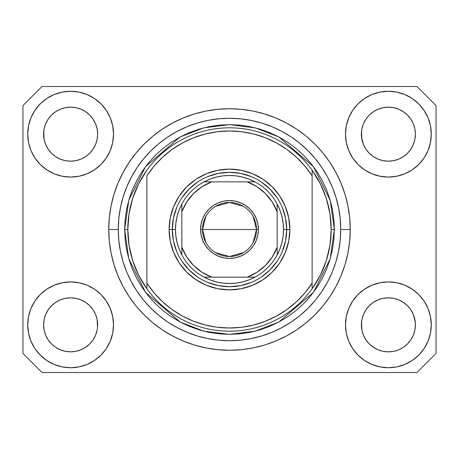 <?xml version="1.0" encoding="UTF-8"?>
<svg xmlns="http://www.w3.org/2000/svg" width="459" height="459" viewBox="0 0 459 459"><rect width="100%" height="100%" fill="white"/><g stroke="black" fill="none" stroke-linecap="round" stroke-linejoin="round"><path stroke-width="0.69" d="M393.656 107.676L388.383 107.159L393.656 107.676L388.383 107.159L393.656 107.676L398.722 109.213L403.381 111.703A27.012 27.012 0 0 0 378.055 109.213L373.391 111.703A27.012 27.012 0 0 1 378.044 109.219L383.116 107.676L388.383 107.159L393.656 107.676L398.722 109.213L403.392 111.709L398.722 109.213M75.884 107.676L70.617 107.159L75.884 107.676L70.617 107.159L75.884 107.676L80.95 109.213L85.615 111.703A27.012 27.012 0 0 0 60.284 109.213L55.619 111.703A27.012 27.012 0 0 1 60.272 109.219L65.344 107.676L70.617 107.159L75.884 107.676L80.95 109.213L85.621 111.709L80.95 109.213M93.074 339.838L95.57 335.168L97.107 330.101L95.57 335.168L93.074 339.838L95.57 335.168L93.074 339.838L89.717 343.929L93.074 339.838L89.717 343.929L85.621 347.291L89.717 343.929L85.621 347.291L80.95 349.787L85.621 347.291L80.95 349.787L75.884 351.324L70.617 351.841L65.344 351.324L60.278 349.787L55.608 347.291L60.278 349.787L55.608 347.291L51.517 343.929L48.155 339.838L45.659 335.168L44.121 330.101L45.659 335.168L44.121 330.101L43.605 324.582M75.896 298.344L80.95 299.876L85.644 302.389A27.012 27.012 0 0 0 85.626 302.378L80.945 299.876L85.621 302.372L89.7 305.717L93.074 309.825L95.57 314.495L97.107 319.562L95.57 314.495L93.074 309.825L95.57 314.495L97.107 319.562L97.497 327.479L97.624 324.834A27.012 27.012 0 0 1 70.617 351.841A27.012 27.012 0 0 1 43.605 324.829A27.012 27.012 0 0 1 70.617 297.822A27.012 27.012 0 0 1 97.624 324.829L97.624 324.874M393.667 298.344L398.722 299.876L403.409 302.389A27.012 27.012 0 0 0 403.398 302.378L398.716 299.876L403.392 302.372L407.472 305.717L410.845 309.825L413.341 314.495L414.879 319.562L415.395 324.829L414.879 330.101L413.341 335.168L414.879 330.101L413.341 335.168L410.845 339.838L413.341 335.168L410.845 339.838L407.483 343.929L410.845 339.838L407.483 343.929L403.392 347.291L407.483 343.929L403.392 347.291L398.722 349.787L403.392 347.291L398.722 349.787L393.656 351.324L388.383 351.841L383.116 351.324L378.05 349.787L373.379 347.291L378.05 349.787L373.379 347.291L369.283 343.929L365.926 339.838L363.43 335.168L361.893 330.101L363.43 335.168L361.893 330.101L361.503 322.184L361.376 324.829A27.012 27.012 0 0 1 388.383 297.822A27.012 27.012 0 0 1 415.395 324.829L415.395 324.834A27.012 27.012 0 0 1 388.383 351.841A27.012 27.012 0 0 1 361.376 324.829L361.376 324.582M383.104 160.656A27.012 27.012 0 0 0 383.127 160.661L378.05 159.124L373.356 156.617A27.012 27.012 0 0 0 373.374 156.622L369.283 153.266A27.012 27.012 0 0 0 369.3 153.283L365.926 149.175L363.43 144.505L361.893 139.438L361.503 131.521L361.376 134.171A27.012 27.012 0 0 1 388.383 107.159A27.012 27.012 0 0 1 415.395 134.171L415.263 136.816L415.395 134.171A27.012 27.012 0 0 1 388.383 161.178A27.012 27.012 0 0 1 361.376 134.171L361.376 133.919M48.149 149.158A27.012 27.012 0 0 0 48.155 149.169L45.659 144.505L44.121 139.438L45.659 144.505L44.121 139.438L43.737 131.521L43.605 134.171A27.012 27.012 0 0 1 70.617 107.159A27.012 27.012 0 0 1 97.624 134.171L97.497 136.816L97.624 134.171A27.012 27.012 0 0 1 70.617 161.178A27.012 27.012 0 0 1 43.605 134.171L43.605 133.919M75.896 160.656L75.884 160.661A27.012 27.012 0 0 0 75.896 160.656L70.617 161.178L65.344 160.661L60.278 159.124L65.356 160.661L60.278 159.124L55.591 156.617A27.012 27.012 0 0 0 55.602 156.622L51.517 153.266A27.012 27.012 0 0 0 51.528 153.283L48.155 149.175A27.012 27.012 0 0 0 48.172 149.198M93.062 149.192L93.062 149.192A27.012 27.012 0 0 0 93.068 149.181L89.7 153.283L85.621 156.628L89.7 153.283A27.012 27.012 0 0 0 89.717 153.266L85.621 156.628L80.945 159.13L75.884 160.661L70.617 161.178A27.012 27.012 0 0 0 70.657 161.178M373.345 156.605L369.283 153.266L365.926 149.175A27.012 27.012 0 0 0 365.938 149.198M410.834 149.192L410.828 149.192A27.012 27.012 0 0 0 410.839 149.181L407.472 153.283L403.392 156.628L407.472 153.283A27.012 27.012 0 0 0 407.483 153.266L403.392 156.628L398.728 159.124L393.656 160.661A27.012 27.012 0 0 0 393.667 160.656L388.383 161.178L383.116 160.661L378.05 159.124L383.116 160.661L388.383 161.178L393.667 160.656M403.455 111.755L407.483 115.071L410.845 119.162L413.341 123.832L414.879 128.899L413.341 123.832L414.879 128.899L415.395 134.171L414.879 139.438L413.341 144.505L414.879 139.438L413.341 144.505L410.845 149.175L413.341 144.505L410.845 149.175L407.483 153.266L410.845 149.175A27.012 27.012 0 0 0 410.851 149.158M113.516 324.829A42.899 42.899 0 0 1 70.617 367.728A42.899 42.899 0 0 1 27.718 324.829L28.538 316.463L30.982 308.414L34.947 300.995L40.283 294.494L46.784 289.164L54.196 285.2L62.246 282.755L70.617 281.929L78.982 282.755L87.032 285.2L94.451 289.164L100.951 294.494L106.287 300.995L110.246 308.414L112.69 316.463L113.516 324.829L112.69 333.2L110.246 341.249L106.287 348.662L100.951 355.163L94.451 360.499L87.032 364.463L78.982 366.907L70.617 367.728L62.246 366.907L54.196 364.463L46.784 360.499L40.283 355.163L34.947 348.662L30.982 341.249L28.538 333.2L27.718 324.829A42.899 42.899 0 0 1 70.617 281.929A42.899 42.899 0 0 1 113.516 324.829M431.282 324.829A42.899 42.899 0 0 1 388.383 367.728A42.899 42.899 0 0 1 345.484 324.829L346.31 316.463L348.754 308.414L352.713 300.995L358.049 294.494L364.549 289.164L371.968 285.2L380.018 282.755L388.383 281.929L396.754 282.755L404.804 285.2L412.216 289.164L418.717 294.494L424.053 300.995L428.017 308.414L430.462 316.463L431.282 324.829L430.462 333.2L428.017 341.249L424.053 348.662L418.717 355.163L412.216 360.499L404.804 364.463L396.754 366.907L388.383 367.728L380.018 366.907L371.968 364.463L364.549 360.499L358.049 355.163L352.713 348.662L348.754 341.249L346.31 333.2L345.484 324.829A42.899 42.899 0 0 1 388.383 281.929A42.899 42.899 0 0 1 431.282 324.829L430.462 333.2M431.282 134.171A42.899 42.899 0 0 1 388.383 177.071A42.899 42.899 0 0 1 345.484 134.171L346.31 125.8L348.754 117.751L352.713 110.338L358.049 103.837L364.549 98.501L371.968 94.537L380.018 92.093L388.383 91.272L396.754 92.093L404.804 94.537L412.216 98.501L418.717 103.837L424.053 110.338L428.017 117.751L430.462 125.8L431.282 134.171L430.462 142.537L428.017 150.586L424.053 158.005L418.717 164.506L412.216 169.836L404.804 173.8L396.754 176.245L388.383 177.071L380.018 176.245L371.968 173.8L364.549 169.836L358.049 164.506L352.713 158.005L348.754 150.586L346.31 142.537L345.484 134.171A42.899 42.899 0 0 1 388.383 91.272A42.899 42.899 0 0 1 431.282 134.171L430.462 142.537M113.516 134.171A42.899 42.899 0 0 1 70.617 177.071A42.899 42.899 0 0 1 27.718 134.171L28.538 125.8L30.982 117.751L34.947 110.338L40.283 103.837L46.784 98.501L54.196 94.537L62.246 92.093L70.617 91.272L78.982 92.093L87.032 94.537L94.451 98.501L100.951 103.837L106.287 110.338L110.246 117.751L112.69 125.8L113.516 134.171L112.69 142.537L110.246 150.586L106.287 158.005L100.951 164.506L94.451 169.836L87.032 173.8L78.982 176.245L70.617 177.071L62.246 176.245L54.196 173.8L46.784 169.836L40.283 164.506L34.947 158.005L30.982 150.586L28.538 142.537L27.718 134.171A42.899 42.899 0 0 1 70.617 91.272A42.899 42.899 0 0 1 113.516 134.171M350.251 229.5A120.751 120.751 0 0 1 229.5 350.251A120.751 120.751 0 0 1 108.749 229.5L109.328 217.664L111.067 205.942L113.947 194.45L117.94 183.29L123.006 172.578L129.099 162.411L136.157 152.893L144.115 144.115L152.893 136.157L162.411 129.099L172.578 123.006L183.29 117.94L194.45 113.947L205.942 111.067L217.664 109.328L229.5 108.749L241.336 109.328L253.058 111.067L264.55 113.947L275.71 117.94L286.422 123.006L296.589 129.099L306.107 136.157L314.885 144.115L322.843 152.893L329.901 162.411L335.994 172.578L341.06 183.29L345.053 194.45L347.933 205.942L349.672 217.664L350.251 229.5L349.672 241.336L347.933 253.058L345.053 264.55L341.06 275.71L335.994 286.422L329.901 296.589L322.843 306.107L314.885 314.885L306.107 322.843L296.589 329.901L286.422 335.994L275.71 341.06L264.55 345.053L253.058 347.933L241.336 349.672L229.5 350.251L217.664 349.672L205.942 347.933L194.45 345.053L183.29 341.06L172.578 335.994L162.411 329.901L152.893 322.843L144.115 314.885L136.157 306.107L129.099 296.589L123.006 286.422L117.94 275.71L113.947 264.55L111.067 253.058L109.328 241.336L108.749 229.5A120.751 120.751 0 0 1 229.5 108.749A120.751 120.751 0 0 1 350.251 229.5L340.721 229.5L350.251 229.5M85.684 111.755L89.717 115.071L93.074 119.162L95.57 123.832L97.107 128.899L95.57 123.832L97.107 128.899L97.624 134.171L97.107 139.438L95.57 144.505L97.107 139.438L95.57 144.505L93.074 149.175L95.57 144.505L93.074 149.175L89.717 153.266L93.074 149.175M361.893 139.438L363.43 144.505L361.503 136.816M55.579 156.605L51.506 153.26M97.107 139.438L97.497 136.828M365.926 149.175L363.43 144.505M393.656 160.661L398.71 159.13M414.879 139.438L415.263 136.828M414.879 330.101L415.263 327.491M97.624 324.829L97.492 327.491M85.644 302.389L89.717 305.734A27.012 27.012 0 0 0 89.7 305.717L89.729 305.746M48.166 309.808L48.172 309.802A27.012 27.012 0 0 0 48.161 309.819L45.659 314.495L48.155 309.825L51.528 305.717A27.012 27.012 0 0 0 51.517 305.734L48.155 309.825L51.517 305.734L55.608 302.372L51.528 305.717L55.608 302.372L60.278 299.876L55.608 302.372A27.012 27.012 0 0 0 55.591 302.383L60.278 299.876L65.344 298.339L70.617 297.822L75.884 298.339L80.956 299.876M403.409 302.389L407.483 305.734A27.012 27.012 0 0 0 407.472 305.717L407.494 305.746M365.938 309.808L365.938 309.802A27.012 27.012 0 0 0 365.932 309.819L363.43 314.495L365.926 309.825L369.3 305.717A27.012 27.012 0 0 0 369.283 305.734L365.926 309.825L369.283 305.734L373.379 302.372L369.3 305.717L373.379 302.372L378.05 299.876L373.379 302.372A27.012 27.012 0 0 0 373.356 302.383L378.05 299.876L383.116 298.339L388.383 297.822L393.656 298.339A27.012 27.012 0 0 0 393.638 298.339L398.728 299.876M403.323 111.669L407.483 115.071L410.845 119.162A27.012 27.012 0 0 0 403.398 111.715L403.358 111.692M373.316 111.755L369.283 115.071L365.926 119.162L363.43 123.832L361.893 128.899L363.43 123.832L365.926 119.162L369.283 115.071L373.379 111.709L378.05 109.213L383.116 107.676L388.383 107.159M85.558 111.669L89.717 115.071L93.074 119.162A27.012 27.012 0 0 0 85.626 111.715L85.586 111.692M55.545 111.755L51.517 115.071L48.155 119.162L45.659 123.832L44.121 128.899L45.659 123.832L48.155 119.162L51.517 115.071L55.608 111.709L60.278 109.213L65.344 107.676L70.617 107.159M43.605 324.829L44.121 319.562L45.659 314.495L44.121 319.562L45.659 314.495L48.155 309.825A27.012 27.012 0 0 0 48.149 309.842M361.893 330.101L361.376 324.829L361.893 319.562L363.43 314.495L361.893 319.562L363.43 314.495L365.926 309.825M414.879 319.562L413.341 314.495L415.263 322.184M416.984 372.496L42.016 372.496L22.95 353.43L22.95 105.57L42.016 86.504L416.984 86.504L436.05 105.57L436.05 353.43L416.984 372.496L436.05 353.43L436.05 105.57L416.984 86.504L42.016 86.504L22.95 105.57L22.95 353.43L42.016 372.496L416.984 372.496M322.843 152.893L314.885 144.115L306.107 136.157L314.885 144.115L322.843 152.893M253.058 111.067L241.336 109.328M152.893 136.157L144.115 144.115L136.157 152.893L144.115 144.115L152.893 136.157M123.006 172.578L121.537 175.413M136.157 306.107L144.115 314.885L152.893 322.843L144.115 314.885L136.157 306.107M205.942 347.933L217.664 349.672M306.107 322.843L314.885 314.885L322.843 306.107L314.885 314.885L306.107 322.843M335.994 286.422L337.463 283.587M28.538 125.8L27.718 134.171M34.947 158.005L36.295 159.91M43.605 134.171L44.121 128.899L45.659 123.832L48.155 119.162L51.517 115.071L55.608 111.709A27.012 27.012 0 0 0 48.161 119.156M48.155 149.175L45.659 144.505L48.155 149.175L51.517 153.266M361.376 134.171L361.893 128.899L363.43 123.832L365.926 119.162L369.283 115.071L373.379 111.709A27.012 27.012 0 0 0 365.932 119.156M424.053 300.995L422.705 299.09M373.379 302.372L378.05 299.876L383.116 298.339A27.012 27.012 0 0 0 383.104 298.344L388.383 297.822L393.656 298.339M410.851 309.842A27.012 27.012 0 0 0 410.845 309.831L413.341 314.495L410.845 309.825A27.012 27.012 0 0 0 410.828 309.808M28.538 316.463L27.718 324.829M55.608 302.372L60.278 299.876L65.344 298.339A27.012 27.012 0 0 0 65.333 298.344L70.617 297.822A27.012 27.012 0 0 0 70.577 297.822M424.053 158.005L422.705 159.91M34.947 300.995L36.295 299.09M97.497 322.184L97.107 319.562M89.717 305.734L93.074 309.825A27.012 27.012 0 0 0 93.062 309.808M93.074 309.825L95.57 314.495L93.074 309.825M65.344 298.339L60.313 299.859M383.116 298.339L378.084 299.859M378.05 109.213L373.391 111.703M60.278 109.213L55.619 111.703M44.121 139.438L43.737 136.816M70.617 161.178L65.344 160.661M80.95 159.124L75.884 160.661M70.617 297.822L75.884 298.339M43.737 322.184L44.121 319.562M97.107 128.899L97.497 131.521M93.074 119.162L95.57 123.832M43.737 131.521L44.121 128.899M407.483 305.734L410.845 309.825L413.341 314.495M361.503 322.184L361.893 319.562M414.879 128.899L415.263 131.521M410.845 119.162L413.341 123.832M361.503 131.521L361.893 128.899M373.379 347.291L369.283 343.929L365.926 339.838L363.43 335.168M398.722 349.787L393.656 351.324L388.383 351.841L383.116 351.324L378.05 349.787M44.121 330.101L43.737 327.479M55.608 347.291L51.517 343.929L48.155 339.838L45.659 335.168M80.95 349.787L75.884 351.324L70.617 351.841L65.344 351.324L60.278 349.787M97.107 330.101L95.57 335.168M48.155 309.825L51.517 305.734M282.337 251.406L285.601 240.659L286.697 229.5L289.876 229.5A60.376 60.376 0 0 1 229.5 289.876A60.376 60.376 0 0 1 169.124 229.5L172.303 229.5L173.399 240.659L176.663 251.406M124.636 229.5L127.814 229.5A101.686 101.686 0 0 0 312.12 288.78A101.686 101.686 0 0 0 331.186 229.5L334.364 229.5L330.17 258.865L313.394 292.417L278.848 322.029L255.313 331.14L229.5 334.364L203.687 331.14L180.152 322.029L145.606 292.417L128.83 258.865L124.636 229.5L125.141 239.776L126.65 249.96L129.151 259.943L132.617 269.628L137.017 278.934L142.307 287.759L148.441 296.026L155.349 303.651L162.974 310.559L171.241 316.693L180.066 321.983L189.372 326.383L199.057 329.849L209.04 332.35L219.224 333.859L229.5 334.364L239.776 333.859L249.96 332.35L259.943 329.849L269.628 326.383L278.934 321.983L287.759 316.693L296.026 310.559L303.651 303.651L310.559 296.026L316.693 287.759L321.983 278.934L326.383 269.628L329.849 259.943L332.35 249.96L333.859 239.776L334.364 229.5L333.859 219.224L332.35 209.04L329.849 199.057L326.383 189.372L321.983 180.066L316.693 171.241L310.559 162.974L303.651 155.349L296.026 148.441L287.759 142.307L278.934 137.017L269.628 132.617L259.943 129.151L249.96 126.65L239.776 125.141L229.5 124.636L219.224 125.141L209.04 126.65L199.057 129.151L189.372 132.617L180.066 137.017L171.241 142.307L162.974 148.441L155.349 155.349L148.441 162.974L142.307 171.241L137.017 180.066L132.617 189.372L129.151 199.057L126.65 209.04L125.141 219.224L124.636 229.5L128.83 200.135L145.606 166.583L180.152 136.971L203.687 127.86L229.5 124.636L255.313 127.86L278.848 136.971L313.394 166.583L330.17 200.135L334.364 229.5L331.186 229.5A101.686 101.686 0 0 0 146.88 170.22A101.686 101.686 0 0 1 312.12 170.22L312.12 175.854L304.828 166.02L296.371 157.167L286.881 149.427L276.507 142.933L265.405 137.769L253.752 134.022L241.721 131.75L229.5 130.993L217.279 131.75L205.248 134.022L193.595 137.769L182.493 142.933L172.119 149.427L162.629 157.167L154.172 166.02L146.88 175.854L146.88 283.146L154.172 292.98L162.629 301.833L172.119 309.573L182.493 316.067L193.595 321.231L205.248 324.978L217.279 327.25L229.5 328.007L241.721 327.25L253.752 324.978L265.405 321.231L276.507 316.067L286.881 309.573L296.371 301.833L304.828 292.98L312.12 283.146L312.12 170.22L320.307 183.738L326.303 198.363L329.958 213.745L331.186 229.5L329.958 245.255L326.303 260.637L320.307 275.262L312.12 288.78A101.686 101.686 0 0 1 146.88 288.78L146.88 283.146L146.88 288.78L138.693 275.262L132.697 260.637L129.042 245.255L127.814 229.5L124.636 229.5M108.749 229.5L118.279 229.5A111.221 111.221 0 0 1 229.5 118.279A111.221 111.221 0 0 1 340.721 229.5L340.182 240.401L338.581 251.199L335.931 261.785L332.253 272.061L327.588 281.929L321.977 291.293L315.476 300.054L308.144 308.144L300.054 315.476L291.293 321.977L281.929 327.588L272.061 332.253L261.785 335.931L251.199 338.581L240.401 340.182L229.5 340.721L218.599 340.182L207.801 338.581L197.215 335.931L186.939 332.253L177.071 327.588L167.707 321.977L158.946 315.476L150.856 308.144L143.524 300.054L137.023 291.293L131.412 281.929L126.747 272.061L123.069 261.785L120.419 251.199L118.818 240.401L118.279 229.5L118.818 218.599L120.419 207.801L123.069 197.215L126.747 186.939L131.412 177.071L137.023 167.707L143.524 158.946L150.856 150.856L158.946 143.524L167.707 137.023L177.071 131.412L186.939 126.747L197.215 123.069L207.801 120.419L218.599 118.818L229.5 118.279L240.401 118.818L251.199 120.419L261.785 123.069L272.061 126.747L281.929 131.412L291.293 137.023L300.054 143.524L308.144 150.856L315.476 158.946L321.977 167.707L327.588 177.071L332.253 186.939L335.931 197.215L338.581 207.801L340.182 218.599L340.721 229.5A111.221 111.221 0 0 1 229.5 340.721A111.221 111.221 0 0 1 118.279 229.5L108.749 229.5M176.663 207.594L173.399 218.341L172.303 229.5L169.124 229.5A60.376 60.376 0 0 1 229.5 169.124A60.376 60.376 0 0 1 289.876 229.5L288.717 241.279L285.28 252.605L279.703 263.041L272.193 272.193L263.041 279.703L252.605 285.28L241.279 288.717L229.5 289.876L217.721 288.717L206.395 285.28L195.959 279.703L186.807 272.193L179.297 263.041L173.72 252.605L170.283 241.279L169.124 229.5L170.283 217.721L173.72 206.395L179.297 195.959L186.807 186.807L195.959 179.297L206.395 173.72L217.721 170.283L229.5 169.124L241.279 170.283L252.605 173.72L263.041 179.297L272.193 186.807L279.703 195.959L285.28 206.395L288.717 217.721L289.876 229.5L286.697 229.5L285.601 218.341L282.337 207.594M146.88 175.854A98.507 98.507 0 0 1 312.12 175.854L312.12 283.146A98.507 98.507 0 0 1 146.88 283.146L146.88 175.854M312.12 288.78L312.12 283.146L312.12 288.78M253.058 347.933L241.336 349.672M123.006 286.422L121.537 283.587M205.942 111.067L217.664 109.328M335.994 172.578L337.463 175.413M277.058 197.72L269.944 189.056L261.28 181.942M251.406 176.663L240.659 173.399L229.5 172.303L218.341 173.399L207.594 176.663M197.72 181.942L189.056 189.056L181.942 197.72M181.942 261.28L189.056 269.944L197.72 277.058M207.594 282.337L218.341 285.601L229.5 286.697L240.659 285.601L251.406 282.337M261.28 277.058L269.944 269.944L277.058 261.28M146.88 170.22A101.686 101.686 0 0 0 127.814 229.5L129.042 213.745L132.697 198.363L138.693 183.738L146.88 170.22M205.925 242.679L202.488 229.5A27.012 27.012 0 0 0 229.5 256.512A27.012 27.012 0 0 0 256.512 229.5L258.417 229.5A28.917 28.917 0 0 1 229.5 258.417A28.917 28.917 0 0 1 200.583 229.5L256.512 229.5A27.012 27.012 0 0 1 229.5 256.512A27.012 27.012 0 0 1 202.488 229.5L205.925 216.321M253.075 216.321L256.512 229.5L253.075 242.679M243.408 252.657L229.5 256.512L215.592 252.657M204.077 181.833A54.019 54.019 0 0 1 254.923 181.833L248.91 179.085L242.604 177.094L236.098 175.883L229.5 175.481L222.902 175.883L216.396 177.094L210.09 179.085L204.077 181.833A54.019 54.019 0 0 0 181.833 204.077L179.085 210.09L177.094 216.396L175.883 222.902L175.481 229.5A54.019 54.019 0 0 1 181.833 204.077L181.833 254.923A54.019 54.019 0 0 1 175.481 229.5L175.883 236.098L177.094 242.604L179.085 248.91L181.833 254.923A54.019 54.019 0 0 0 204.077 277.167L210.09 279.915L216.396 281.906L222.902 283.117L229.5 283.519L236.098 283.117L242.604 281.906L248.91 279.915L254.923 277.167A54.019 54.019 0 0 1 204.077 277.167L254.923 277.167A54.019 54.019 0 0 0 277.167 254.923L279.915 248.91L281.906 242.604L283.117 236.098L283.519 229.5L286.697 229.5A57.197 57.197 0 0 0 229.5 172.303A57.197 57.197 0 0 0 172.303 229.5L175.481 229.5L172.303 229.5A57.197 57.197 0 0 1 229.5 172.303A57.197 57.197 0 0 1 286.697 229.5A57.197 57.197 0 0 1 229.5 286.697A57.197 57.197 0 0 1 172.303 229.5A57.197 57.197 0 0 0 229.5 286.697A57.197 57.197 0 0 0 286.697 229.5L283.519 229.5L283.117 222.902L281.906 216.396L279.915 210.09L277.167 204.077A54.019 54.019 0 0 1 277.167 254.923L277.167 204.077A54.019 54.019 0 0 0 254.923 181.833L204.077 181.833A54.019 54.019 0 0 0 181.833 204.077L181.833 247.194L186.704 256.954L193.549 265.451L202.046 272.296L211.806 277.167L247.194 277.167L256.954 272.296L265.451 265.451L272.296 256.954L277.167 247.194L277.167 211.806L272.296 202.046L265.451 193.549L256.954 186.704L247.194 181.833L211.806 181.833L202.046 186.704L193.549 193.549L186.704 202.046L181.833 211.806A50.846 50.846 0 0 1 211.806 181.833L204.077 181.833M258.417 229.5L257.86 235.14L256.214 240.568L253.546 245.565L249.948 249.948L245.565 253.546L240.568 256.214L235.14 257.86L229.5 258.417L223.86 257.86L218.432 256.214L213.435 253.546L209.052 249.948L205.454 245.565L202.786 240.568L201.14 235.14L200.583 229.5L201.14 223.86L202.786 218.432L205.454 213.435L209.052 209.052L213.435 205.454L218.432 202.786L223.86 201.14L229.5 200.583L235.14 201.14L240.568 202.786L245.565 205.454L249.948 209.052L253.546 213.435L256.214 218.432L257.86 223.86L258.417 229.5L202.488 229.5A27.012 27.012 0 0 1 229.5 202.488A27.012 27.012 0 0 1 256.512 229.5A27.012 27.012 0 0 0 229.5 202.488A27.012 27.012 0 0 0 202.488 229.5L200.583 229.5A28.917 28.917 0 0 1 229.5 200.583A28.917 28.917 0 0 1 258.417 229.5M277.167 254.923A54.019 54.019 0 0 1 254.923 277.167L247.194 277.167A50.846 50.846 0 0 0 277.167 247.194L277.167 254.923M204.077 277.167A54.019 54.019 0 0 1 181.833 254.923L181.833 247.194A50.846 50.846 0 0 0 211.806 277.167L204.077 277.167M254.923 181.833A54.019 54.019 0 0 1 277.167 204.077L277.167 211.806A50.846 50.846 0 0 0 247.194 181.833L254.923 181.833M215.592 206.343L229.5 202.488L243.408 206.343"/></g></svg>
